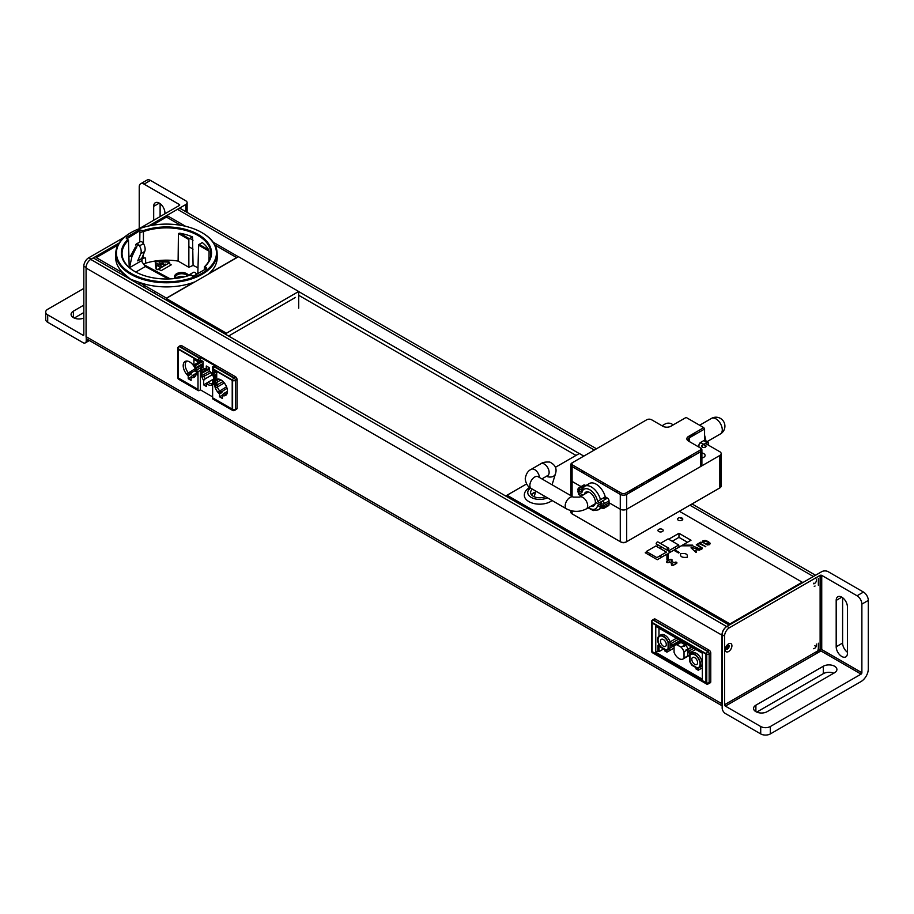 <?xml version="1.0" encoding="UTF-8"?>
<svg xmlns="http://www.w3.org/2000/svg" width="914" height="914" viewBox="0 0 914 914"><rect width="100%" height="100%" fill="white"/><g stroke="black" fill="none" stroke-linecap="round" stroke-linejoin="round"><path stroke-width="1.37" d="M678.325 639.354L670.933 643.616L672.864 644.736L672.864 646.404L670.133 647.969A8.18 4.719 60 0 1 669.082 649.031A8.18 4.719 60 0 1 668.237 649.351M680.256 640.463L672.864 644.736M689.567 654.984L688.036 655.864A8.18 4.719 60 0 1 687.145 656.675A8.18 4.719 60 0 1 686.654 656.903M654.23 619.029L652.619 619.955A2.274 2.274 0 0 0 651.488 621.92A2.274 1.314 0 0 0 652.15 622.845L705.951 653.91L705.951 682.655L652.15 651.591L706.545 682.998A1.817 1.051 180 0 0 706.762 683.101L706.968 682.986A2.274 1.314 180 0 0 707.55 683.032A2.274 1.314 180 0 0 709.161 682.655L709.161 653.91A2.274 1.314 -120 0 0 708.681 652.322A2.274 1.314 -120 0 0 707.55 651.122L653.75 620.069A2.274 1.314 -120 0 0 652.619 619.955L654.23 619.029A2.274 1.314 -120 0 1 655.361 619.144L709.161 650.197A2.274 1.314 60 0 1 710.292 651.396A2.274 1.314 60 0 1 710.761 652.984L710.761 681.718A2.274 1.314 60 0 1 710.292 682.758L708.681 683.695A2.274 1.314 -120 0 0 709.161 682.655L710.761 681.718M659.554 645.65L658.011 645.33L659.085 644.838M658.971 628.832L658.971 636.018L658.971 628.832M702.329 653.213L702.329 679.171L655.761 652.288L655.761 626.33L702.329 653.213M659.051 628.226L658.011 627.621M655.761 652.288L658.011 650.985L659.051 651.591L663.633 648.951M658.011 645.33L658.011 650.985M652.185 651.99A2.274 1.314 -60 0 1 652.15 651.591A2.274 1.314 0 0 1 651.488 650.665L651.488 621.92M659.051 645.935L659.051 651.591M660.205 635.447A8.18 4.719 60 0 1 660.913 634.864A8.18 4.719 60 0 1 670.133 641.856L676.394 638.246L668.534 642.782L668.534 648.906A8.18 4.719 60 0 1 667.483 649.957A8.18 4.719 60 0 1 666.043 650.334L660.742 647.283A8.18 4.719 60 0 1 659.302 635.801A8.18 4.719 60 0 1 668.534 642.782M670.133 647.969L670.133 641.856M666.923 650.197L666.923 652.15L664.672 650.848L664.672 649.557M674.064 648.026L666.923 652.15M678.085 643.33A8.18 4.719 60 0 1 678.268 643.09L672.864 646.404L670.933 645.284L670.933 643.616M691.521 653.521A8.18 4.719 60 0 1 692.218 652.95L690.618 653.876A8.18 4.719 60 0 1 698.787 658.594A8.18 4.719 60 0 1 698.787 668.031A8.18 4.719 60 0 1 697.348 668.42L692.058 665.358A8.18 4.719 60 0 1 689.567 661.051L689.567 654.927A8.18 4.719 60 0 1 690.618 653.876L688.848 652.847L688.848 651.179L693.817 648.3L688.848 651.179L690.847 652.333L690.847 653.739M695.828 649.454L690.847 652.333M698.239 668.283L698.239 670.225L695.988 668.934L695.988 667.631M692.218 652.95A8.18 4.719 60 0 1 698.524 655.144A8.18 4.719 60 0 1 702.089 663.37A8.18 4.719 60 0 1 700.398 667.106A8.18 4.719 60 0 1 699.553 667.426M702.329 667.86L698.239 670.225M668.1 648.529A7.563 4.364 60 0 1 666.386 649.728A7.563 4.364 60 0 1 665.929 649.785L660.845 646.849A7.563 4.364 60 0 1 658.034 639.789A7.563 4.364 60 0 1 658.96 636.852A7.563 4.364 60 0 1 668.1 642.656L668.1 648.529M687.545 656.001L688.036 649.077L691.601 647.021M697.245 667.86L692.161 664.924A7.563 4.364 60 0 1 690.001 661.176L690.001 655.304A7.563 4.364 60 0 1 690.276 654.938A7.563 4.364 60 0 1 696.274 655.955A7.563 4.364 60 0 1 700.055 664.044A7.563 4.364 60 0 1 697.702 667.803A7.563 4.364 60 0 1 697.245 667.86M678.268 643.09A8.18 4.719 60 0 1 678.976 642.519A8.18 4.719 60 0 1 680.416 642.131L681.775 641.342M687.077 644.404L685.706 645.193L680.416 642.131L678.919 643.616M684.986 643.205L682.735 641.902M684.003 646.552L685.706 645.193A8.18 4.719 60 0 1 688.036 649.077L686.003 649.9M660.502 641.205A4.09 2.365 -120 0 0 662.284 645.318A4.09 2.365 -120 0 0 665.438 646.415A4.09 2.365 -120 0 0 666.283 644.541A4.09 2.365 -120 0 0 664.501 640.428A4.09 2.365 -120 0 0 661.348 639.332A4.09 2.365 -120 0 0 660.502 641.205M691.818 659.291A4.09 2.365 -120 0 0 693.6 663.404A4.09 2.365 -120 0 0 696.754 664.501A4.09 2.365 -120 0 0 697.599 662.627A4.09 2.365 -120 0 0 695.805 658.514A4.09 2.365 -120 0 0 692.663 657.417A4.09 2.365 -120 0 0 691.818 659.291M199.606 357.877L200.417 357.408L200.417 359.933L198.007 360.653A2.274 1.314 -60 0 1 198.475 359.065A2.274 1.314 -60 0 1 199.606 357.877L180.024 346.555L181.623 345.629A2.274 1.314 -120 0 0 180.492 345.515L178.881 346.452A2.274 2.274 0 0 0 177.75 348.417A2.274 1.314 -0 0 0 178.013 349.022M213.419 369.085L213.419 370.661L216.709 372.569L216.709 378.133L216.709 371.45L212.619 369.085A2.274 1.314 -60 0 1 213.088 367.508A2.274 1.314 -60 0 1 214.23 366.308L215.03 365.84L200.417 357.408L215.83 366.308L214.63 367.005A1.702 0.983 120 0 0 213.419 369.085L232.613 380.167A1.702 0.983 120 0 1 233.813 378.088L235.424 376.694L181.623 345.629L235.424 376.694A2.274 1.314 60 0 1 236.555 377.893A2.274 1.314 60 0 1 237.023 379.47L237.023 408.215A2.274 1.314 60 0 1 236.555 409.255L234.955 410.18A2.274 1.314 -120 0 0 235.424 409.141L235.424 380.395A2.274 1.314 -120 0 0 234.955 378.819A2.274 1.314 -120 0 0 234.178 377.87M203.068 365.886L201.697 366.674L201.697 368.902L200.897 368.445L200.417 370.113L200.417 389.855L212.619 396.904L200.417 389.855L199.606 390.324A2.274 1.314 120 0 1 198.475 390.438L198.475 390.438A2.274 1.314 120 0 1 198.007 389.398L198.007 371.495L200.897 370.387L201.697 366.674L203.068 367.462L203.068 361.464L200.417 359.933M219.817 330.971L221.188 330.548M222.068 332.262L223.553 331.919M178.013 377.768A2.274 1.314 -0 0 1 177.75 377.151L177.75 348.417M198.007 360.653L193.917 358.288L193.917 364.96L193.917 359.396L198.007 361.761L198.007 360.185A1.702 0.983 -60 0 1 199.206 358.105L179.213 346.555L181.623 345.629M213.819 379.241L213.373 376.682A9.129 5.267 -120 0 0 210.837 372.295L209.169 371.324L209.169 367.657L206.278 365.988L206.278 369.656L204.599 368.696A9.129 5.267 -120 0 0 204.108 368.753A9.129 5.267 -120 0 0 202.074 370.159L202.074 372.455L200.417 371.495L200.417 374.1L202.074 375.048L202.074 377.356A9.129 5.267 -120 0 0 203.628 380.407L203.628 384.851L206.518 386.519L206.518 383.64A9.129 5.267 -120 0 0 212.619 384.691A9.129 5.267 60 0 1 206.518 383.64L206.518 386.519L203.628 384.851L207.969 382.338M213.213 367.314L212.379 366.834L212.379 372.843L213.739 373.632L215.03 378.545L212.619 379.938L212.619 397.83A2.274 1.314 -60 0 0 212.631 397.99M232.682 410.18L232.682 410.18A2.274 1.314 -60 0 1 232.647 410.169L232.647 410.169A2.274 2.274 0 0 0 234.955 410.18L236.555 409.255M201.137 360.79L193.917 364.96L195.276 365.749L202.497 361.578M214.79 371.45L212.379 372.843L212.379 367.279L213.008 367.645M199.138 390.518L199.206 390.552A1.702 0.983 -60 0 1 198.361 390.644A1.702 0.983 -60 0 1 198.007 389.855L198.007 371.495L196.076 370.387L195.276 365.749L193.917 364.96M191.106 376.728L192.774 377.688L194.271 376.202L192.705 375.3L191.106 376.728L191.106 380.407L188.215 378.727L188.215 375.791A9.129 5.267 60 0 1 183.451 367.839A9.129 5.267 60 0 1 185.096 361.464A9.129 5.267 60 0 1 191.597 363.384A9.129 5.267 60 0 1 196.007 371.735L197.207 372.432L197.207 375.026L197.207 372.432L195.31 371.335L195.31 369.028A9.129 5.267 -120 0 0 186.045 361.11A9.129 5.267 -120 0 0 183.2 365.646A9.129 5.267 -120 0 0 186.536 374.089L188.215 375.06L189.815 373.632L188.261 372.729A8.512 4.913 60 0 1 185.234 364.96A8.512 4.913 60 0 1 187.004 361.064A8.512 4.913 60 0 1 187.039 361.041M197.207 373.643L196.007 374.329L197.207 375.026L195.31 373.929L197.127 372.386M192.774 377.688A9.129 5.267 -120 0 0 195.002 376.625A9.129 5.267 -120 0 0 195.31 376.225L195.31 373.929M196.007 374.329A9.129 5.267 60 0 1 194.214 377.265A9.129 5.267 60 0 1 191.106 377.471L191.106 380.407L188.215 378.727L188.215 375.06M203.628 384.851L203.628 380.407L205.227 378.819A8.512 4.913 60 0 1 204.108 376.545L204.108 374.374L202.074 375.048M202.074 377.356L211.043 372.546M204.108 374.374L209.272 371.392M203.628 380.407A9.129 5.267 60 0 1 201.366 374.649L200.417 374.1L209.169 369.039M202.074 372.455L209.169 368.856M204.108 371.781L204.108 369.61A8.512 4.913 60 0 1 204.862 368.845M202.074 370.159L205.147 369.005M209.169 368.491L206.278 369.656M216.709 376.557L215.35 377.345L214.55 381.047L212.619 379.938L212.631 398.298A1.702 0.983 120 0 0 212.973 399.075L232.967 410.615A1.702 0.983 120 0 0 233.813 410.535L233.733 410.489M215.03 378.556L215.35 377.802M214.55 378.27L214.55 376.317L216.709 375.071M214.55 376.317L213.739 375.86L216.709 374.146M213.739 375.86L213.739 373.632L216.15 372.238M215.35 377.345L216.709 378.133L215.35 377.345L214.573 381.069L212.631 379.938M200.897 368.445L201.697 367.976M198.007 371.495L196.076 370.387L201.697 367.142M212.619 383.811A8.512 4.913 60 0 1 208.118 382.212L206.518 383.64M208.118 382.212L213.545 379.082M205.227 378.819L212.265 374.763M215.316 385.479L215.316 387.787L217.361 386.976L217.361 384.805L215.316 385.479L213.419 384.383L213.419 381.789L215.316 382.886L221.074 380.064M224.09 395.773L225.575 394.277L224.021 393.386L222.41 394.802L224.09 395.773A9.129 5.267 -120 0 0 226.318 394.711A9.129 5.267 -120 0 0 227.426 391.169A9.129 5.267 -120 0 0 223.999 382.612A9.129 5.267 -120 0 0 217.349 379.184A9.129 5.267 -120 0 0 215.316 380.59L215.316 382.886M222.41 394.802L222.41 398.481L219.52 396.813L219.52 393.134L227.015 388.313M215.316 387.787A9.129 5.267 -120 0 0 217.852 392.175L219.52 393.134M196.076 370.387L196.076 368.445L203.068 364.412M196.076 368.445L195.276 367.976L203.068 363.475M186.536 374.089L195.185 368.73M195.31 375.928A8.512 4.913 60 0 1 194.271 376.202L195.31 375.597M192.705 375.3L195.607 373.632M188.215 378.727L191.106 377.059M189.815 373.632L195.31 370.467M214.55 379.104L215.35 378.636M217.361 382.212L217.361 380.041A8.512 4.913 60 0 1 218.32 379.15A8.512 4.913 60 0 1 218.355 379.127M215.316 380.59L218.834 379.184M226.866 393.877A8.512 4.913 60 0 1 226.832 393.9A8.512 4.913 60 0 1 225.575 394.277L227.06 393.431M224.021 393.386L227.415 391.421M221.931 392.563L219.52 393.945A9.22 5.324 60 0 1 214.55 385.045L213.419 384.383L213.419 381.789L214.55 382.44A9.22 5.324 60 0 1 216.367 379.47A9.22 5.324 60 0 1 225.575 384.783A9.22 5.324 60 0 1 225.575 395.431A9.22 5.324 60 0 1 222.41 395.613L222.41 398.481L219.52 396.813L222.41 395.145M221.131 391.718L219.577 390.815A8.512 4.913 60 0 1 217.361 386.976L224.284 382.977M217.852 392.175L226.501 386.805M217.361 384.805L223.005 381.549M213.419 384.383L216.972 382.338M634.27 488.167L634.27 490.018M634.99 489.607L634.99 487.745M632.876 490.818L631.723 490.155M629.746 490.772L631.357 491.709M640.965 484.294A1.988 1.143 -60 0 1 640.703 484.454A1.988 1.143 -60 0 0 641.102 485.231A1.988 1.143 -60 0 0 642.588 484.763A1.988 1.143 -60 0 0 643.502 482.832M636.875 486.659L636.875 488.51M683.809 459.571A9.083 5.244 0 0 0 687.716 458.234A9.083 5.244 0 0 0 690.024 455.972M682.29 460.439A9.083 5.244 0 0 0 683.809 460.268L686.208 460.039M630.557 490.315A1.817 1.051 -120 0 0 631.38 490.361L633.242 488.99A1.817 1.051 -120 0 0 633.276 488.739L633.276 490.589M631.38 490.361A1.817 1.051 -120 0 0 631.757 489.618M650.094 480.878A9.083 5.244 180 0 1 647.078 480.764M722.163 705.837L87.481 339.402A6.809 3.93 -60 0 1 86.076 336.649L86.076 268.042A6.809 3.93 -60 0 1 90.737 259.405L726.676 626.558A6.809 3.93 120 0 0 722.003 635.184L722.003 703.803A6.809 3.93 120 0 0 722.163 704.797M90.737 259.405L93.308 257.919L729.235 625.073L726.664 626.558M797.579 585.611L796.939 585.234M682.769 519.323L679.867 517.655M210.083 246.414L208.689 245.615M817.802 650.711A6.809 3.93 120 0 0 818.361 647.786L818.361 643.216M182.434 272.498L182.434 273.766M816.202 653.67A6.809 3.93 120 0 0 817.71 650.939M86.076 336.649L722.003 703.803M86.076 268.042L722.003 635.184M814.26 586.468L815.06 586M188.855 246.711L193.06 249.134M214.264 261.381L215.03 261.827M700.695 542.219L701.461 542.665M786.074 591.518L786.714 591.884M794.426 587.439L793.786 587.062M211.374 250.813L210.506 250.31M193.037 240.222L189.883 238.405M205.833 241.673L208.072 242.975M298.695 295.291L576.026 455.412M798.927 584.092L799.567 584.469M166.851 217.292L166.851 215.464L185.645 226.318M213.202 242.221L238.394 256.765M298.695 291.577L579.236 453.55M802.138 582.241L802.778 582.606L813.38 576.494L689.887 505.191M166.851 215.464L177.453 209.34L594.34 450.031M818.361 585.246L818.361 579.236A6.809 3.93 120 0 0 818.293 578.311M148.582 226.009L177.453 209.34A6.809 3.93 -60 0 1 181.018 208.906L596.499 448.785M813.768 583.155L814.477 583.555M168.747 263.221L158.499 269.139A1.143 0.663 0 0 1 156.557 268.716L155.837 262.387A1.143 0.663 0 0 1 157.048 261.69L168.016 262.101A1.143 0.663 0 0 1 168.747 263.221M160.019 267.242L161.024 266.66A1.143 0.663 0 0 0 161.024 265.723L160.064 265.174A1.143 0.663 0 0 0 158.453 265.174L157.448 265.757L160.019 267.242M163.64 265.151L165.457 264.1L163.64 264.683L162.966 264.283L163.572 263.472L161.881 263.666L162.886 262.615L161.07 263.666L163.64 265.151M160.704 264.729L159.607 262.398L160.338 264.283L157.071 263.86L160.704 264.729M176.071 278.393A6.249 3.61 180 0 1 184.674 276.771M175.751 278.427A6.249 3.61 180 0 1 175.465 277.353A6.249 3.61 180 0 1 179.315 274.017A6.249 3.61 180 0 1 186.125 274.794A6.249 3.61 180 0 1 187.484 275.982M205.879 270.715L205.856 271.904M193.151 277.365L193.162 278.37M122.133 257.748L122.053 253.829A44.398 25.638 0 0 1 128.474 240.222L129.171 266.534A43.838 25.306 180 0 0 128.691 266.991M123.858 268.076L123.881 269.379M123.961 273.64L123.996 275.651M131.045 274.44L130.599 272.635M139.853 282.78L139.853 284.802M145.634 280.187A44.318 25.581 180 0 1 140.413 278.302L139.865 278.61M154.58 291.28L154.603 293.314M189.541 279.558L189.529 278.564M122.053 253.829A44.398 25.638 0 0 0 135.386 271.824M144.046 285.202L144.046 287.225M133.718 270.83L133.147 270.464M134.232 271.15L133.033 270.384M139.751 242.027L139.922 230.648L126.852 238.805M126.875 240.496L126.897 241.867M130.622 255.863L128.92 256.845M131.102 232.556A49.996 28.86 0 0 0 153.506 280.849A49.996 28.86 0 0 0 214.744 245.489A49.996 28.86 0 0 0 131.102 232.556M143.087 230.705L139.442 229.814L126.361 237.377L126.303 238.451L127.891 239.479A45.083 26.026 0 0 0 134.598 271.389A45.083 26.026 0 0 0 189.883 275.194L193.619 276.017L206.381 268.647L206.484 267.608L204.965 266.488A45.083 26.026 0 0 0 198.361 234.578A45.083 26.026 0 0 0 143.087 230.705M116.466 252.493A50.761 29.305 0 0 0 115.861 255.189M131.502 232.327A50.67 29.259 0 0 0 130.622 232.819A50.67 29.259 0 0 0 115.781 253.155L115.69 257.234A50.761 29.305 0 0 0 123.858 273.549L130.542 279.238L138.825 282.186A50.761 29.305 0 0 0 194.065 282.186L194.865 281.9M208.518 274.017L209.043 273.549A50.761 29.305 180 0 0 217.212 257.234L217.121 253.155A50.67 29.259 0 0 0 201.4 232.327M216.435 252.493A50.761 29.305 180 0 1 217.041 255.189M203.822 238.417L194.065 233.013A50.761 29.305 180 0 0 187.29 230.876M139.899 232.624A50.761 29.305 180 0 1 145.612 230.876M115.781 253.155A50.67 29.259 0 0 0 166.451 282.769A50.67 29.259 0 0 0 217.121 253.155M194.065 282.186L166.451 298.135L138.825 282.186M123.858 273.549L96.244 257.599L117.929 245.078M214.973 245.078L236.657 257.599L209.043 273.549M152.181 225.301L166.451 217.064L180.721 225.301M167.662 299.278L167.251 300.615M205.947 268.899L204.428 267.288L204.359 269.813M205.924 270.681L205.901 271.869M170.255 278.896L143.612 264.489L145.657 263.209A43.723 25.238 180 0 1 178.116 261.084L188.855 267.288L193.083 265.403A43.723 25.238 180 0 1 197.961 267.928M197.847 272.486L198.669 244.655L202.302 242.564A44.318 25.581 180 0 1 208.712 249.91L209.1 251.236L198.669 245.215L197.847 272.486L198.795 273.035M188.57 275.445A7.152 4.136 0 0 0 186.764 273.686A7.152 4.136 0 0 0 177.499 273.263A7.152 4.136 0 0 0 175.328 278.484M158.899 269.379L161.15 270.67L171.215 264.854L169.159 263.461A1.714 0.983 0 0 0 169.547 262.409A1.714 0.983 0 0 0 168.062 261.77L157.082 261.358A1.714 0.983 0 0 0 155.266 262.409L155.986 268.739A1.714 0.983 0 0 0 157.094 269.596A1.714 0.983 0 0 0 158.899 269.379M210.768 257.748L210.848 253.829A44.398 25.638 0 0 1 204.382 266.831L204.302 269.847M209.1 251.236L208.918 260.993M201.8 245.912L201.766 246.997M178.116 261.084L178.413 233.516L179.772 233.196A44.318 25.581 180 0 1 192.488 236.897L193.083 265.403M143.384 254.538L143.384 258.331A43.838 25.306 180 0 1 144.949 257.794L145.577 258.159L145.657 263.209M143.418 243.478L143.441 231.585A44.398 25.638 0 0 1 188.478 231.253A44.398 25.638 0 0 1 210.848 253.829M202.302 242.564L199.149 244.392L208.712 249.91M179.772 233.196L189.335 238.725L192.488 236.897M178.413 233.516L188.855 239.548L188.855 267.288M168.107 278.976A1.36 0.788 180 0 0 167.776 278.667L145.383 266.522L142.138 262.078A4.559 2.468 -122.9 0 1 141.99 260.479L142.401 256.811M138.871 244.918L136.986 246.003L131.913 256.651L129.502 267.688A4.559 2.788 -116.9 0 0 129.491 267.722M191.986 277.776L192.123 278.736M192.477 276.245A3.176 1.839 -120 0 0 189.438 274.646A3.176 1.839 -120 0 0 189.427 274.657A8.18 4.719 60 0 0 188.41 275.697M191.871 277.822A8.18 4.719 -120 0 0 192.089 278.747M193.38 272.372L189.438 274.646L193.368 272.383A3.176 1.839 60 0 1 193.38 272.372A3.176 1.839 60 0 1 196.601 274.291M131.913 256.651L130.599 255.897L135.375 247.123L136.677 247.877M143.475 243.581L139.534 245.855A8.18 4.719 60 0 1 140.779 253.726L137.694 260.878L141.624 258.605L144.72 251.464A8.18 4.719 -120 0 0 143.475 243.581A3.176 1.839 -120 0 0 140.276 241.719L136.346 243.992A3.176 1.839 -120 0 0 135.718 245.021L137.546 243.969M139.534 245.855A3.176 1.839 -120 0 0 136.346 243.992M83.825 334.787A1.131 0.651 60 0 1 83.025 335.255L83.825 334.787L83.825 266.18L86.065 267.471M119.163 242.998L91.057 259.222L88.647 257.828A6.809 3.93 120 0 0 83.825 266.18M88.647 257.828L124.384 237.194M138.585 229.003L179.373 205.444L179.373 204.519A1.131 0.651 180 0 1 179.373 205.444M139.225 228.626L139.225 186.902A6.809 3.93 60 0 1 140.642 183.783L147.063 180.081A6.809 3.93 60 0 1 150.467 180.412L185.805 200.817A4.547 2.628 180 0 1 187.13 202.668A4.547 2.628 180 0 1 185.805 204.519L185.805 211.671M177.773 209.157L185.805 204.519M160.11 216.572L160.11 203.662M86.236 337.654L86.236 340.808A4.547 2.628 60 0 1 85.299 342.887A4.547 2.628 60 0 1 83.025 342.67L47.699 322.265A6.809 3.93 180 0 1 45.7 319.489L45.7 312.074A6.809 3.93 180 0 1 47.699 309.286L83.825 288.424M74.251 318.061L83.825 312.531M83.025 335.255L47.699 314.85A6.809 3.93 180 0 1 45.7 312.074M140.642 183.783A6.809 3.93 60 0 1 144.046 184.125L179.373 204.519M83.825 318.038A7.952 4.593 180 0 1 75.485 318.506A7.952 4.593 180 0 1 71.064 314.393A7.952 4.593 180 0 1 73.394 311.148L83.825 305.116M153.689 220.285L153.689 206.37A7.952 4.593 60 0 1 155.334 202.737A7.952 4.593 60 0 1 161.458 204.862A7.952 4.593 60 0 1 164.92 212.871L164.92 213.796M820.121 644.633L820.121 649.557L724.574 704.717L724.574 636.11A6.809 3.93 -60 0 1 729.395 627.758L820.121 575.374L820.121 644.633M731.92 645.775A4.707 2.719 120 0 0 728.584 643.844A4.707 2.719 120 0 0 725.259 649.626A4.707 2.719 120 0 0 728.584 651.545A4.707 2.719 120 0 0 731.92 645.775M729.235 646.209A2.833 1.634 -60 0 1 729.086 646.861M728.687 647.752A2.833 1.634 -60 0 1 727.51 649.1M868.3 600.407A6.809 3.93 -120 0 0 863.479 592.066L857.058 595.779A6.809 3.93 60 0 1 861.879 604.12L868.3 600.407L868.3 669.025A10.225 5.895 -60 0 1 861.068 681.536L770.342 733.919L770.342 726.504A6.809 3.93 180 0 1 760.711 726.504L725.373 706.111A1.131 0.651 60 0 1 724.574 704.717M760.711 726.504L760.711 733.919L725.373 713.526A4.547 2.628 60 0 1 722.163 707.962L722.163 634.716L724.574 636.11M729.395 627.758L726.984 626.376A6.809 3.93 120 0 0 722.163 634.716M726.984 626.376L821.732 571.673A4.547 2.628 180 0 1 828.153 571.673L863.479 592.066M726.39 648.483A2.833 1.634 120 0 0 728.138 645.661M813.631 583.806A2.833 1.634 120 0 0 815.928 582.035A2.833 1.634 120 0 0 816.316 579.168M813.631 648.712A2.833 1.634 120 0 0 815.928 646.941A2.833 1.634 120 0 0 816.316 644.073M857.058 595.779L821.732 575.374A1.131 0.651 -0 0 0 820.121 575.374M821.732 575.374L821.732 649.557L861.879 672.727L861.879 604.12M847.427 653.259A7.952 4.593 60 0 1 845.781 656.903A7.952 4.593 60 0 1 839.658 654.767A7.952 4.593 60 0 1 836.184 646.769L836.184 600.418A7.952 4.593 60 0 1 837.83 596.773A7.952 4.593 60 0 1 843.953 598.899A7.952 4.593 60 0 1 847.427 606.907L847.427 653.259M760.711 733.919A6.809 3.93 -0 0 0 770.342 733.919M770.342 726.504L861.068 674.121L820.932 650.939L725.373 706.111M767.132 711.675A7.952 4.593 180 0 1 758.471 712.669A7.952 4.593 180 0 1 753.559 708.43A7.952 4.593 180 0 1 755.889 705.185L823.331 666.237A7.952 4.593 180 0 1 832.003 665.243A7.952 4.593 180 0 1 836.904 669.482A7.952 4.593 180 0 1 834.573 672.727L767.132 711.675M833.717 673.23A7.952 4.593 -0 0 0 823.331 673.652L756.746 712.097M842.605 597.699L842.605 643.056A7.952 4.593 -120 0 0 847.427 652.265M861.879 672.727A1.131 0.651 -60 0 1 861.068 674.121M729.349 646.632L727.533 649.18L727.327 648.403L726.55 649.089L726.801 646.369L728.047 645.284L728.241 646.061L729.018 645.387L729.349 646.632M689.67 654.778L684.026 658.034A7.998 4.616 60 0 1 683.044 658.983A7.998 4.616 60 0 1 674.064 652.276L674.064 646.095A7.998 4.616 60 0 1 675.046 645.147A7.998 4.616 60 0 1 677 644.804L681.09 647.169A7.998 4.616 60 0 1 684.026 651.853L684.026 658.034M672.864 646.404L668.534 648.906M692.001 647.249L684.026 651.853M688.848 652.847L688.848 651.179M686.471 644.062L681.09 647.169M682.381 641.697L677 644.804M684.986 643.844L682.735 642.553M669.334 650.757L669.334 648.883M706.922 684.198L652.208 652.607A1.817 1.051 -60 0 1 651.831 651.773L706.545 683.364A1.817 1.051 120 0 0 706.922 684.198A1.817 1.051 120 0 0 707.824 684.106L707.63 683.992M707.824 651.659A1.817 1.051 120 0 0 706.545 653.887L651.831 622.297A1.817 1.051 -60 0 1 653.11 620.069L707.824 651.659M652.15 623.04L706.545 654.435A1.817 1.051 0 0 0 706.762 654.55L706.762 683.101M232.613 380.167L232.613 409.838A1.702 0.983 120 0 0 232.967 410.615M198.361 390.644L178.367 379.093A1.702 0.983 -60 0 1 178.013 378.316L178.013 348.645A1.702 0.983 -60 0 1 179.213 346.555M201.697 366.674L203.068 367.462L203.068 361.91L200.417 360.379L200.417 357.408L199.206 358.105M216.961 383.652L214.55 385.045M219.52 396.813L219.52 393.945M195.276 367.976L195.276 365.749M200.417 370.113L200.417 371.495L201.366 372.055A9.129 5.267 60 0 1 206.278 368.925L206.278 365.988L209.169 367.657L209.169 370.593A9.129 5.267 60 0 1 214.036 379.116M200.417 374.1L200.417 389.855M213.739 373.632L212.379 372.843M191.426 373.94L188.215 375.791M511.714 497.913L510.355 498.701M224.181 333.484L225.221 332.879M515.245 499.958L513.885 500.746M666.923 561.379A1.131 0.651 0 0 0 668.534 562.304L669.334 561.847L672.544 563.698L671.744 564.155A1.131 0.651 0 0 0 673.344 565.092L676.554 563.23A1.131 0.651 0 0 0 674.955 562.304L674.144 562.773L670.933 560.91L671.744 560.453A1.131 0.651 0 0 0 670.133 559.528L666.923 561.379M708.91 544.207L707.664 541.911L703.689 541.191L703.357 542.151L704.923 543.487L708.91 544.207M679.365 511.269L802.218 582.195L729.955 623.919L507.053 495.228L526.578 483.952M555.438 467.294L579.327 453.504L583.817 456.097M662.422 531.525A2.616 1.508 180 0 1 658.057 530.851A2.616 1.508 180 0 1 661.256 529A2.616 1.508 180 0 1 662.422 531.525M682.015 520.215A2.616 1.508 180 0 1 677.651 519.54A2.616 1.508 180 0 1 680.85 517.69A2.616 1.508 180 0 1 682.015 520.215M672.064 560.076A1.131 0.651 180 0 1 671.744 560.636L671.093 561.013M676.874 562.864A1.131 0.651 180 0 1 676.554 563.424L673.344 565.275A1.131 0.651 180 0 1 671.424 564.715M672.384 563.789L669.334 562.03L668.534 562.487A1.131 0.651 180 0 1 666.603 561.939M668.694 539.226L678.965 533.285L691.007 540.243L682.507 545.144L692.732 545.144L692.732 545.807L681.376 545.807L674.555 549.748L679.365 552.524L678.565 552.993L673.744 550.205L668.054 553.496L668.054 560.053L666.923 560.053L666.923 554.147L657.292 559.711L645.238 552.753L646.849 551.827M656.401 546.309L658.411 545.155M687.168 557.289C681.97 557.826 679.833 556.58 680.747 553.587C685.946 553.05 688.082 554.295 687.168 557.289M699.553 543.761L697.291 544.196L700.901 542.105L701.666 542.539L700.158 543.407L705.814 546.686L699.553 543.761M691.018 547.806L691.761 547.383L699.701 550.217L696.868 549.782L695.143 550.765L696.537 552.045L695.931 552.387L691.018 547.806M700.033 549.497L693.646 546.298L699.736 548.903L701.095 548.72L701.404 547.943L696.297 544.767L696.891 544.424L702.432 548.114L701.826 549.143L700.033 549.497M708.281 541.556L710.212 543.293L709.641 544.63L707.322 544.961L702.375 542.105L702.946 540.768L705.265 540.437L708.281 541.556M687.477 542.276L678.965 537.363L672.224 541.259M661.942 547.189L659.942 548.354M650.38 553.873L648.78 554.798M678.965 537.363L678.965 533.285M505.693 496.016L507.053 495.228L505.693 496.016M545.338 496.633A9.083 5.244 180 0 1 539.66 497.787A9.083 5.244 180 0 1 530.577 492.543A9.083 5.244 180 0 1 532.565 489.253M535.044 493.857L535.044 492.566A9.083 5.244 180 0 0 531.834 494.417L531.834 495.205M531.342 494.657A9.083 5.244 180 0 1 535.558 492.086L535.558 492.166M543.647 516.353A9.083 5.244 180 0 1 541.625 516.764M552.067 500.518A15.332 8.854 180 0 1 550.491 501.58A15.332 8.854 180 0 1 539.66 504.174A15.332 8.854 180 0 1 524.328 495.319C524.259 492.36 525.996 489.755 529.526 487.505L529.652 487.425M603.56 505.259C601.355 508.104 600.349 508.687 600.544 506.996M604.874 505.134A13.63 7.872 60 0 1 603 507.121L598.179 509.898A13.63 7.872 -120 0 0 600.452 507.053L597.63 505.419A11.356 6.558 60 0 1 588.627 507.556M601.435 507.681A13.63 7.872 60 0 1 600.361 507.761M594.477 505.282A13.63 7.872 60 0 1 593.689 504.631M605.262 496.85L600.452 499.638A13.63 7.872 -120 0 0 584.549 486.305L589.37 483.517A13.63 7.872 60 0 1 605.262 496.85L607.422 498.096A2.274 1.314 60 0 1 609.032 500.883L609.032 502.734L604.211 505.522A2.274 1.314 180 0 1 601.001 505.522L595.38 502.277A7.952 4.593 60 0 1 591.118 506.116M605.822 499.033L605.011 498.564A2.274 1.314 180 0 0 602.92 498.21M609.032 502.734L620.275 509.224A4.547 2.628 0 0 0 626.696 509.224A4.547 2.628 180 0 1 620.275 509.224L609.032 502.734L609.032 504.597A2.274 1.314 60 0 1 608.564 505.636L603.743 508.413A2.274 1.314 -120 0 0 604.211 507.373L609.032 504.597M572.895 462.404L646.769 419.755A3.405 1.965 180 0 1 651.591 419.755L662.833 426.244A5.678 3.279 0 0 0 670.853 426.244L686.117 417.435L703.78 427.638L688.516 436.446A5.678 3.279 0 0 0 688.516 441.085L699.758 447.574A3.405 1.965 180 0 1 699.758 450.351L625.896 493A3.405 1.965 180 0 1 621.074 493L572.895 465.192A3.405 1.965 180 0 1 572.895 462.404L572.095 462.872A4.547 2.628 0 0 0 570.77 464.723A4.547 2.628 0 0 0 572.095 466.574L620.275 494.394A4.547 2.628 0 0 0 626.696 494.394L700.57 451.745L700.57 466.574L626.696 509.224L719.832 455.458L719.832 487.905L626.696 541.682A4.547 2.628 180 0 1 620.275 541.682L572.095 513.862A4.547 2.628 180 0 1 570.77 512.011L570.77 510.618M698.959 447.106L698.959 445.255A2.274 1.314 -60 0 1 700.57 442.467L703.78 440.617L706.99 442.467A2.274 1.314 120 0 1 708.121 442.365A2.274 1.314 120 0 1 708.59 443.404L708.59 445.255L705.38 443.404L719.832 451.745A4.547 2.628 180 0 1 721.169 453.595A4.547 2.628 180 0 1 719.832 455.458M704.58 440.16L705.231 440.537M699.21 444.113L701.518 441.919M704.5 444.935A2.274 1.314 180 0 1 705.711 446.866A2.274 1.314 180 0 1 702.169 447.106A2.274 1.314 180 0 1 703.06 444.935M607.422 498.096L602.612 500.883A2.274 1.314 120 0 0 601.001 503.66A2.274 1.314 0 0 0 604.211 503.66A2.274 1.314 180 0 1 601.001 503.66A2.274 1.314 180 0 1 601.892 501.489M701.895 452.944A4.547 2.628 180 0 1 705.105 455.458A4.547 2.628 180 0 1 701.895 457.96M673.264 424.861L671.664 423.925A4.547 2.628 180 0 0 665.232 423.925L662.022 425.787M583.338 471.213L581.727 472.138L583.338 471.213M572.095 496.348L572.095 481.415A4.547 2.628 180 0 1 570.77 479.553A4.547 2.628 0 0 0 572.095 481.415L581.064 486.591L572.095 481.415L572.095 464.449M581.727 486.979L582.926 487.665L581.727 486.979M582.332 488.487L578.516 490.681A2.274 1.314 -60 0 1 580.127 487.905A2.274 1.314 -120 0 0 578.985 487.79A2.274 2.274 0 0 0 577.854 489.755A2.274 1.314 -0 0 0 578.516 490.681L581.898 492.635A2.274 1.314 180 0 1 581.738 492.543M578.516 492.543A2.274 1.314 180 0 1 578.516 490.681L578.516 492.543L582.949 495.091L578.516 492.543L578.516 494.394L581.338 496.016M584.183 486.534L583.338 486.054L580.116 487.905L584.937 485.117L585.771 485.597M583.338 473.064L584.937 472.138M581.727 492.532A2.274 1.314 180 0 1 581.464 490.875M572.895 514.319A3.405 1.965 0 0 0 572.895 514.331L621.074 542.139A3.405 1.965 0 0 0 625.896 542.139L719.032 488.362A3.405 1.965 0 0 0 719.044 488.362M604.211 507.373L602.612 508.298A2.274 1.314 -120 0 0 603.743 508.413M701.621 445.769A10.225 5.895 -120 0 0 702.603 445.586M721.169 453.595L721.169 486.054A4.547 2.628 180 0 1 719.832 487.905M607.422 505.522L605.822 504.597M584.309 494.314A7.952 4.593 60 0 1 590.444 492.977A7.952 4.593 60 0 1 595.38 502.277L601.001 505.522L601.001 507.373L597.63 505.419M704.58 437.76A12.488 7.209 60 0 1 705.265 440.708M583.338 487.219L583.338 486.054M578.985 487.79L583.806 485.014A2.274 1.314 60 0 1 584.937 485.117M609.032 500.883L604.211 503.66A2.274 1.314 -120 0 0 602.612 500.883M582.287 489.15L581.898 492.635A11.356 6.558 60 0 1 589.759 489.755A11.356 6.558 60 0 1 597.63 501.717L600.452 499.638M700.57 449.619L700.57 451.745A4.547 2.628 0 0 0 701.895 449.894A4.547 2.628 0 0 0 700.57 448.031L699.77 447.574M700.57 466.574A4.547 2.628 0 0 0 701.895 464.723L701.895 449.894M689.327 437.84L689.327 441.542A4.547 2.628 180 0 1 687.991 439.691A4.547 2.628 180 0 1 689.327 437.84L704.58 429.032L704.58 440.399A2.274 1.314 -60 0 0 703.78 440.617M597.63 501.717L601.001 503.66L601.001 505.522M704.58 441.085L704.58 440.399M700.181 431.568A12.488 7.209 -120 0 0 699.107 430.334M704.58 429.032L703.78 427.638M708.59 443.404L706.99 442.467L703.78 444.33L700.57 442.467M703.78 444.33A2.274 1.314 120 0 0 702.169 447.106A2.274 1.314 0 0 0 705.38 447.106A2.274 1.314 -120 0 0 703.78 444.33M694.754 432.848A8.969 5.176 60 0 1 694.983 433.042L688.562 436.755A8.969 5.176 -120 0 0 688.333 436.561M656.161 543.853A1.474 0.857 -60 0 1 656.812 542.368A1.474 0.857 -60 0 1 657.943 541.979L668.545 548.092A1.474 0.857 120 0 0 667.403 548.491A1.474 0.857 120 0 0 666.763 549.977L656.161 543.853M667.803 548.172L668.854 548.766A1.474 0.857 120 0 0 668.545 548.092M666.443 552.113L656.88 557.62L646.289 551.508L655.841 545.989L666.443 552.113M660.365 543.373L668.123 538.894L678.725 545.018L669.174 550.536L666.923 549.234M679.045 547.143L678.725 545.018M674.555 547.429L676.554 548.583L674.555 547.429M666.923 558.134L668.054 557.483M677.205 552.205L678.005 551.736M662.022 547.235L660.022 548.4M650.46 553.918L648.86 554.844M785.275 592.718L784.635 592.341M705.677 546.766L699.256 543.053M599.561 548.629L598.19 549.417M640.188 572.084L638.817 572.872M615.533 559.437L616.904 558.648M676.714 550.993L675.914 551.462M670.533 552.056L666.763 549.885M754.358 610.563L753.719 610.198L754.358 610.563M763.03 604.817L763.681 605.182M706.591 612.003L707.95 611.215M733.645 621.783L734.285 622.148M677.046 552.113L677.845 551.645M659.691 555.998L661.702 557.163M767.771 602.086L772.376 600.167M614.334 557.163L611.112 555.461L610.449 555.849L608.713 553.918M611.809 557.277L612.974 557.951M618.824 559.756L617.464 560.545M670.613 552.01L666.774 549.794M546.561 518.032L545.201 518.821M295.485 297.416L229.643 335.438M226.432 333.576L218.4 328.949L217.361 329.543M204.028 321.854L205.067 321.248L195.276 315.593L194.236 316.198M178.173 306.921L179.213 306.327L169.741 300.478M298.695 291.486L238.474 256.72L166.211 298.444L226.432 333.21L298.695 291.486L298.695 308.178M653.464 620.275A2.274 1.314 120 0 1 653.75 620.069L655.361 619.144M652.173 622.491A2.274 1.314 120 0 0 652.15 622.845L652.15 651.591M709.161 650.197L707.55 651.122A2.274 1.314 120 0 0 707.253 651.328M705.974 653.556A2.274 1.314 120 0 0 705.951 653.91A2.274 1.314 180 0 0 707.55 654.298A2.274 1.314 180 0 0 709.161 653.91L710.761 652.984M705.985 683.044A2.274 1.314 -60 0 1 705.951 682.655A2.274 1.314 180 0 0 706.762 682.952M179.544 346.372A2.274 1.314 -120 0 0 178.881 346.452L180.492 345.515M235.424 376.694L233.813 377.619L214.23 366.308M232.613 380.59A2.274 1.314 180 0 0 233.813 380.784A2.274 1.314 180 0 0 235.424 380.395L237.023 379.47M237.023 408.215L235.424 409.141A2.274 1.314 180 0 1 233.813 409.529A2.274 1.314 180 0 1 232.613 409.323M198.007 389.398L178.413 378.088L178.413 349.342L193.917 358.288M216.709 371.45L232.213 380.395L232.213 409.141L212.619 397.83M628.912 491.264L630.511 492.189M652.253 479.633A9.083 5.244 180 0 1 648.529 479.93M651.636 478.136A7.952 4.593 0 0 0 654.801 477.017A1.131 0.651 60 0 1 655.452 477.793M654.801 477.017L683.809 460.268M659.531 556.1L661.542 557.254M814.808 645.741L816.145 646.506M141.99 260.479L129.502 267.688M145.383 266.522L135.798 272.052M144.72 251.464L140.779 253.726M88.087 339.745L86.236 340.808M47.699 322.265L47.699 314.85M144.046 184.125L150.467 180.412M73.394 311.148L73.394 317.638M153.689 206.37L159.299 203.125M826.427 652.265A10.225 5.895 -60 0 1 825.616 653.647M821.732 645.844A5.678 3.279 -60 0 1 817.733 652.79M755.889 711.675L755.889 705.185M823.331 673.652L823.331 666.237M842.605 643.056L836.184 646.769M841.805 597.162L836.184 600.418M233.813 378.088L214.63 367.005M232.613 409.838L212.631 398.298M198.007 389.855L178.013 378.316M178.013 348.645L198.007 360.185M530.577 488.076A11.928 6.889 0 0 0 531.217 497.399A11.928 6.889 0 0 0 547.36 497.799M552.079 484.786L555.404 473.955A6.809 4.901 -162.9 0 1 546.446 476.274M555.404 473.955C557.186 468.756 555.312 464.792 549.76 462.073C545.555 461.81 542.608 462.37 540.917 463.729A6.809 3.93 60 0 1 547.726 467.671A6.809 3.93 60 0 1 547.726 475.531L548 475.349M540.917 463.729L531.285 469.293A6.809 3.93 60 0 1 536.347 470.939A6.809 3.93 60 0 1 539.489 477.519M538.095 476.708L573.421 497.113A6.809 3.93 -60 0 0 568.177 498.93A6.809 3.93 -60 0 0 565.195 505.796A6.809 3.93 -60 0 0 566.611 508.915L531.285 488.51A6.809 3.93 -60 0 1 529.869 485.391A6.809 3.93 -60 0 1 532.839 478.536A6.809 3.93 -60 0 1 538.095 476.708L538.003 476.651M566.611 508.915C573.158 512.171 579.716 512.171 586.274 508.915A6.809 3.93 -120 0 0 587.679 505.796A6.809 3.93 -120 0 0 584.709 498.93A6.809 3.93 -120 0 0 579.453 497.113L573.421 497.113M572.095 513.862L572.095 510.926M626.696 541.682L626.696 494.394M620.275 494.394L620.275 541.682M711.458 418.406A8.969 5.176 60 0 1 720.426 423.593A8.969 5.176 60 0 1 720.426 433.944A8.969 8.969 0 0 0 723.717 421.697A8.969 8.969 0 0 0 711.458 418.406L699.621 425.238M689.567 655.281L687.145 656.675M710.292 682.758L708.681 683.695A2.274 2.274 0 0 1 706.602 683.786M651.488 650.665A2.274 2.274 0 0 0 651.831 651.865M667.483 649.957L669.082 649.031M659.302 635.801L660.913 634.864M698.787 668.031L700.398 667.106M681.387 641.125L678.976 642.519M177.75 377.151A2.274 2.274 0 0 0 178.013 378.213M630.18 492.383L628.581 491.446M690.378 457.628L690.378 455.766M692.047 503.945L815.539 575.249M175.465 277.353L175.465 278.462M122.499 274.783L122.453 272.738M122.35 267.928L122.327 266.534M210.54 267.928L210.574 266.534M187.13 202.668L187.13 212.436M89.412 340.511L85.299 342.887M687.591 656.366L683.044 658.983M680.245 642.142L675.046 645.147M211.74 373.506A2.833 2.833 0 0 0 212.768 375.288M530.577 510.378L530.577 508.801M535.867 491.161L534.164 496.713M530.474 508.744L530.063 510.081M541.888 478.902L547.726 475.531M531.285 469.293C527.972 470.756 525.95 473.955 525.219 478.902C525.95 483.849 527.972 487.059 531.285 488.51M603.823 483.038L602.223 483.974M588.399 491.949L579.453 497.113M617.453 490.909L615.842 491.835M606.211 497.399L604.554 498.358M595.208 503.751L586.274 508.915M570.77 495.571L570.77 464.723M588.113 507.841L593.289 510.56L598.179 509.898M706.042 441.154L704.58 435.155M584.549 486.305L581.601 490.03M687.991 439.691L687.991 440.731M708.121 442.365L704.843 440.468M706.99 441.702L720.426 433.944"/></g></svg>

